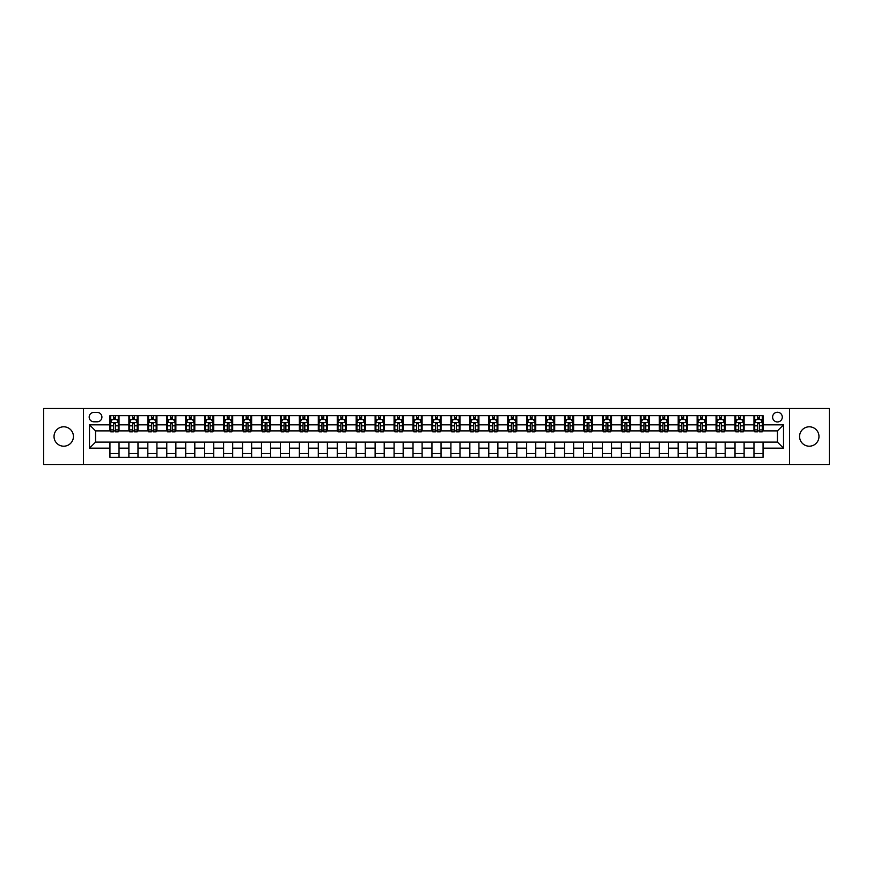 <?xml version="1.0" encoding="UTF-8"?>
<svg xmlns="http://www.w3.org/2000/svg" width="873" height="873" viewBox="0 0 873 873"><rect width="100%" height="100%" fill="white"/><g stroke="black" fill="none" stroke-linecap="round" stroke-linejoin="round"><path stroke-width="1.31" d="M809.271 426.799A9.701 9.701 0 0 0 799.57 436.5A9.701 9.701 0 0 0 809.271 446.201A9.701 9.701 0 0 0 818.972 436.5A9.701 9.701 0 0 0 809.271 426.799M63.729 426.799A9.701 9.701 0 0 0 54.028 436.5A9.701 9.701 0 0 0 63.729 446.201A9.701 9.701 0 0 0 73.43 436.5A9.701 9.701 0 0 0 63.729 426.799M777.45 412.252A4.845 4.845 0 0 0 772.605 417.108A4.845 4.845 0 0 0 777.45 421.954A4.845 4.845 0 0 0 782.295 417.108A4.845 4.845 0 0 0 777.45 412.252M789.574 464.534L829.35 464.534L829.35 408.466L789.574 408.466L789.574 464.534L83.426 464.534L83.426 408.466L43.65 408.466L43.65 464.534L83.426 464.534M93.88 421.801L97.219 421.801A4.692 4.692 0 0 0 101.912 417.108A4.692 4.692 0 0 0 97.219 412.405L93.88 412.405A4.692 4.692 0 0 0 89.188 417.108A4.692 4.692 0 0 0 93.88 421.801M789.574 408.466L83.426 408.466M109.943 448.165L89.493 448.165L89.493 424.835L109.943 424.835L109.943 430.891L95.55 430.891L95.55 442.109L109.943 442.109L109.943 457.332L763.057 457.332L763.057 442.109L777.45 442.109L777.45 430.891L763.057 430.891L763.057 424.835L783.507 424.835L783.507 448.165L763.057 448.165M763.057 424.835L763.057 415.668L109.943 415.668L109.943 424.835M753.966 415.668L753.966 430.891L754.719 430.891M757.6 430.891L759.423 430.891M762.293 430.891L763.057 430.891M753.966 430.891L743.36 430.891M735.022 415.668L735.022 430.891L735.775 430.891M738.656 430.891L740.479 430.891M735.022 430.891L724.415 430.891M716.078 415.668L716.078 430.891L716.831 430.891M719.712 430.891L721.535 430.891M716.078 430.891L705.471 430.891M697.134 415.668L697.134 430.891L697.898 430.891M700.779 430.891L702.59 430.891M697.134 430.891L686.527 430.891M678.201 415.668L678.201 430.891L678.954 430.891M681.835 430.891L683.646 430.891M678.201 430.891L667.583 430.891M659.257 415.668L659.257 430.891L660.01 430.891M662.891 430.891L664.713 430.891M659.257 430.891L648.65 430.891M640.313 415.668L640.313 430.891L641.066 430.891M643.947 430.891L645.769 430.891M640.313 430.891L629.706 430.891M621.369 415.668L621.369 430.891L622.133 430.891M625.003 430.891L626.825 430.891M621.369 430.891L610.762 430.891M602.425 415.668L602.425 430.891L603.188 430.891M606.069 430.891L607.881 430.891M602.425 430.891L591.818 430.891M583.491 415.668L583.491 430.891L584.244 430.891M587.125 430.891L588.948 430.891M583.491 430.891L572.884 430.891M564.547 415.668L564.547 430.891L565.3 430.891M568.181 430.891L570.004 430.891M564.547 430.891L553.94 430.891M545.603 415.668L545.603 430.891L546.367 430.891M549.237 430.891L551.059 430.891M545.603 430.891L534.996 430.891M526.659 415.668L526.659 430.891L527.423 430.891M530.304 430.891L532.115 430.891M526.659 430.891L516.052 430.891M507.726 415.668L507.726 430.891L508.479 430.891M511.36 430.891L513.171 430.891M507.726 430.891L497.108 430.891M488.782 415.668L488.782 430.891L489.535 430.891M492.416 430.891L494.238 430.891M488.782 430.891L478.175 430.891M469.838 415.668L469.838 430.891L470.591 430.891M473.472 430.891L475.294 430.891M469.838 430.891L459.231 430.891M450.894 415.668L450.894 430.891L451.657 430.891M454.527 430.891L456.35 430.891M450.894 430.891L440.287 430.891M431.949 415.668L431.949 430.891L432.713 430.891M435.594 430.891L437.406 430.891M431.949 430.891L421.343 430.891M413.016 415.668L413.016 430.891L413.769 430.891M416.65 430.891L418.473 430.891M413.016 430.891L402.409 430.891M394.072 415.668L394.072 430.891L394.825 430.891M397.706 430.891L399.528 430.891M394.072 430.891L383.465 430.891M375.128 415.668L375.128 430.891L375.892 430.891M378.762 430.891L380.584 430.891M375.128 430.891L364.521 430.891M356.184 415.668L356.184 430.891L356.948 430.891M359.829 430.891L361.64 430.891M356.184 430.891L345.577 430.891M337.251 415.668L337.251 430.891L338.004 430.891M340.885 430.891L342.696 430.891M337.251 430.891L326.633 430.891M318.307 415.668L318.307 430.891L319.06 430.891M321.941 430.891L323.763 430.891M318.307 430.891L307.7 430.891M299.363 415.668L299.363 430.891L300.116 430.891M302.996 430.891L304.819 430.891M299.363 430.891L288.756 430.891M280.419 415.668L280.419 430.891L281.182 430.891M284.052 430.891L285.875 430.891M280.419 430.891L269.812 430.891M261.474 415.668L261.474 430.891L262.238 430.891M265.119 430.891L266.931 430.891M261.474 430.891L250.867 430.891M242.541 415.668L242.541 430.891L243.294 430.891M246.175 430.891L247.997 430.891M242.541 430.891L231.934 430.891M223.597 415.668L223.597 430.891L224.35 430.891M227.231 430.891L229.053 430.891M223.597 430.891L212.99 430.891M204.653 415.668L204.653 430.891L205.417 430.891M208.287 430.891L210.109 430.891M204.653 430.891L194.046 430.891M185.709 415.668L185.709 430.891L186.473 430.891M189.354 430.891L191.165 430.891M185.709 430.891L175.102 430.891M166.776 415.668L166.776 430.891L167.529 430.891M170.41 430.891L172.221 430.891M166.776 430.891L156.169 430.891M147.832 415.668L147.832 430.891L148.585 430.891M151.466 430.891L153.288 430.891M147.832 430.891L137.225 430.891M128.888 415.668L128.888 430.891L129.641 430.891M132.521 430.891L134.344 430.891M128.888 430.891L118.281 430.891M109.943 430.891L110.707 430.891M113.577 430.891L115.4 430.891M109.943 442.109L119.034 442.109L119.034 457.332M763.057 442.109L119.034 442.109M119.034 415.668L119.034 430.891M109.943 419.455L110.707 419.455M113.577 419.455L115.4 419.455M118.281 419.455L119.034 419.455M109.943 453.545L119.034 453.545M128.888 442.109L128.888 457.332M137.978 415.668L137.978 430.891M128.888 419.455L129.641 419.455M132.521 419.455L134.344 419.455M137.225 419.455L137.978 419.455M137.978 442.109L137.978 457.332M128.888 453.545L137.978 453.545M147.832 442.109L147.832 457.332M156.922 442.109L156.922 457.332M147.832 453.545L156.922 453.545M156.922 415.668L156.922 430.891M147.832 419.455L148.585 419.455M151.466 419.455L153.288 419.455M156.169 419.455L156.922 419.455M166.776 442.109L166.776 457.332M175.866 442.109L175.866 457.332M166.776 453.545L175.866 453.545M175.866 415.668L175.866 430.891M166.776 419.455L167.529 419.455M170.41 419.455L172.221 419.455M175.102 419.455L175.866 419.455M185.709 442.109L185.709 457.332M194.799 442.109L194.799 457.332M185.709 453.545L194.799 453.545M194.799 415.668L194.799 430.891M185.709 419.455L186.473 419.455M189.354 419.455L191.165 419.455M194.046 419.455L194.799 419.455M204.653 442.109L204.653 457.332M213.743 442.109L213.743 457.332M204.653 453.545L213.743 453.545M213.743 415.668L213.743 430.891M204.653 419.455L205.417 419.455M208.287 419.455L210.109 419.455M212.99 419.455L213.743 419.455M223.597 442.109L223.597 457.332M232.687 442.109L232.687 457.332M223.597 453.545L232.687 453.545M232.687 415.668L232.687 430.891M223.597 419.455L224.35 419.455M227.231 419.455L229.053 419.455M231.934 419.455L232.687 419.455M242.541 442.109L242.541 457.332M251.631 442.109L251.631 457.332M242.541 453.545L251.631 453.545M251.631 415.668L251.631 430.891M242.541 419.455L243.294 419.455M246.175 419.455L247.997 419.455M250.867 419.455L251.631 419.455M261.474 442.109L261.474 457.332M270.575 442.109L270.575 457.332M261.474 453.545L270.575 453.545M270.575 415.668L270.575 430.891M261.474 419.455L262.238 419.455M265.119 419.455L266.931 419.455M269.812 419.455L270.575 419.455M280.419 442.109L280.419 457.332M289.509 442.109L289.509 457.332M280.419 453.545L289.509 453.545M289.509 415.668L289.509 430.891M280.419 419.455L281.182 419.455M284.052 419.455L285.875 419.455M288.756 419.455L289.509 419.455M299.363 442.109L299.363 457.332M308.453 442.109L308.453 457.332M299.363 453.545L308.453 453.545M308.453 415.668L308.453 430.891M299.363 419.455L300.116 419.455M302.996 419.455L304.819 419.455M307.7 419.455L308.453 419.455M318.307 442.109L318.307 457.332M327.397 442.109L327.397 457.332M318.307 453.545L327.397 453.545M327.397 415.668L327.397 430.891M318.307 419.455L319.06 419.455M321.941 419.455L323.763 419.455M326.633 419.455L327.397 419.455M337.251 442.109L337.251 457.332M346.341 442.109L346.341 457.332M337.251 453.545L346.341 453.545M346.341 415.668L346.341 430.891M337.251 419.455L338.004 419.455M340.885 419.455L342.696 419.455M345.577 419.455L346.341 419.455M356.184 442.109L356.184 457.332M365.274 442.109L365.274 457.332M356.184 453.545L365.274 453.545M365.274 415.668L365.274 430.891M356.184 419.455L356.948 419.455M359.829 419.455L361.64 419.455M364.521 419.455L365.274 419.455M375.128 442.109L375.128 457.332M384.218 442.109L384.218 457.332M375.128 453.545L384.218 453.545M384.218 415.668L384.218 430.891M375.128 419.455L375.892 419.455M378.762 419.455L380.584 419.455M383.465 419.455L384.218 419.455M394.072 442.109L394.072 457.332M403.162 442.109L403.162 457.332M394.072 453.545L403.162 453.545M403.162 415.668L403.162 430.891M394.072 419.455L394.825 419.455M397.706 419.455L399.528 419.455M402.409 419.455L403.162 419.455M413.016 442.109L413.016 457.332M422.106 442.109L422.106 457.332M413.016 453.545L422.106 453.545M422.106 415.668L422.106 430.891M413.016 419.455L413.769 419.455M416.65 419.455L418.473 419.455M421.343 419.455L422.106 419.455M431.949 442.109L431.949 457.332M441.051 442.109L441.051 457.332M431.949 453.545L441.051 453.545M441.051 415.668L441.051 430.891M431.949 419.455L432.713 419.455M435.594 419.455L437.406 419.455M440.287 419.455L441.051 419.455M450.894 442.109L450.894 457.332M459.984 442.109L459.984 457.332M450.894 453.545L459.984 453.545M459.984 415.668L459.984 430.891M450.894 419.455L451.657 419.455M454.527 419.455L456.35 419.455M459.231 419.455L459.984 419.455M469.838 442.109L469.838 457.332M478.928 442.109L478.928 457.332M469.838 453.545L478.928 453.545M478.928 415.668L478.928 430.891M469.838 419.455L470.591 419.455M473.472 419.455L475.294 419.455M478.175 419.455L478.928 419.455M488.782 442.109L488.782 457.332M497.872 442.109L497.872 457.332M488.782 453.545L497.872 453.545M497.872 415.668L497.872 430.891M488.782 419.455L489.535 419.455M492.416 419.455L494.238 419.455M497.108 419.455L497.872 419.455M507.726 442.109L507.726 457.332M516.816 442.109L516.816 457.332M507.726 453.545L516.816 453.545M516.816 415.668L516.816 430.891M507.726 419.455L508.479 419.455M511.36 419.455L513.171 419.455M516.052 419.455L516.816 419.455M526.659 442.109L526.659 457.332M535.749 442.109L535.749 457.332M526.659 453.545L535.749 453.545M535.749 415.668L535.749 430.891M526.659 419.455L527.423 419.455M530.304 419.455L532.115 419.455M534.996 419.455L535.749 419.455M545.603 442.109L545.603 457.332M554.693 442.109L554.693 457.332M545.603 453.545L554.693 453.545M554.693 415.668L554.693 430.891M545.603 419.455L546.367 419.455M549.237 419.455L551.059 419.455M553.94 419.455L554.693 419.455M564.547 442.109L564.547 457.332M573.637 442.109L573.637 457.332M564.547 453.545L573.637 453.545M573.637 415.668L573.637 430.891M564.547 419.455L565.3 419.455M568.181 419.455L570.004 419.455M572.884 419.455L573.637 419.455M583.491 442.109L583.491 457.332M592.581 442.109L592.581 457.332M583.491 453.545L592.581 453.545M592.581 415.668L592.581 430.891M583.491 419.455L584.244 419.455M587.125 419.455L588.948 419.455M591.818 419.455L592.581 419.455M602.425 442.109L602.425 457.332M611.526 442.109L611.526 457.332M602.425 453.545L611.526 453.545M611.526 415.668L611.526 430.891M602.425 419.455L603.188 419.455M606.069 419.455L607.881 419.455M610.762 419.455L611.526 419.455M621.369 442.109L621.369 457.332M630.459 442.109L630.459 457.332M621.369 453.545L630.459 453.545M630.459 415.668L630.459 430.891M621.369 419.455L622.133 419.455M625.003 419.455L626.825 419.455M629.706 419.455L630.459 419.455M640.313 442.109L640.313 457.332M649.403 442.109L649.403 457.332M640.313 453.545L649.403 453.545M649.403 415.668L649.403 430.891M640.313 419.455L641.066 419.455M643.947 419.455L645.769 419.455M648.65 419.455L649.403 419.455M659.257 442.109L659.257 457.332M668.347 442.109L668.347 457.332M659.257 453.545L668.347 453.545M668.347 415.668L668.347 430.891M659.257 419.455L660.01 419.455M662.891 419.455L664.713 419.455M667.583 419.455L668.347 419.455M678.201 442.109L678.201 457.332M687.291 442.109L687.291 457.332M678.201 453.545L687.291 453.545M687.291 415.668L687.291 430.891M678.201 419.455L678.954 419.455M681.835 419.455L683.646 419.455M686.527 419.455L687.291 419.455M697.134 442.109L697.134 457.332M706.224 442.109L706.224 457.332M697.134 453.545L706.224 453.545M706.224 415.668L706.224 430.891M697.134 419.455L697.898 419.455M700.779 419.455L702.59 419.455M705.471 419.455L706.224 419.455M716.078 442.109L716.078 457.332M725.168 442.109L725.168 457.332M716.078 453.545L725.168 453.545M725.168 415.668L725.168 430.891M716.078 419.455L716.831 419.455M719.712 419.455L721.535 419.455M724.415 419.455L725.168 419.455M735.022 442.109L735.022 457.332M744.112 442.109L744.112 457.332M735.022 453.545L744.112 453.545M744.112 415.668L744.112 430.891M735.022 419.455L735.775 419.455M738.656 419.455L740.479 419.455M743.36 419.455L744.112 419.455M753.966 442.109L753.966 457.332M753.966 453.545L763.057 453.545M753.966 419.455L754.719 419.455M757.6 419.455L759.423 419.455M762.293 419.455L763.057 419.455M95.55 430.891L89.493 424.835M95.55 442.109L89.493 448.165M783.507 424.835L777.45 430.891M783.507 448.165L777.45 442.109M115.4 417.632L113.577 417.632M118.281 429.898L115.4 429.898L115.4 431.808L118.281 431.808L118.281 422.554L116.764 419.531L112.224 419.531L110.707 422.554L110.707 431.808L113.577 431.808L113.577 429.898L110.707 429.898M110.707 422.554L110.707 415.668M118.281 422.554L118.281 415.668M113.577 419.531L113.577 415.668M115.4 415.668L115.4 419.531M115.4 429.898L115.4 423.7L113.577 423.7L113.577 429.898M134.344 417.632L132.521 417.632M137.225 429.898L134.344 429.898L134.344 431.808L137.225 431.808L137.225 422.554L135.708 419.531L131.157 419.531L129.641 422.554L129.641 431.808L132.521 431.808L132.521 429.898L129.641 429.898M129.641 422.554L129.641 415.668M137.225 422.554L137.225 415.668M132.521 419.531L132.521 415.668M134.344 415.668L134.344 419.531M134.344 429.898L134.344 423.7L132.521 423.7L132.521 429.898M153.288 417.632L151.466 417.632M156.169 429.898L153.288 429.898L153.288 431.808L156.169 431.808L156.169 422.554L154.652 419.531L150.101 419.531L148.585 422.554L148.585 431.808L151.466 431.808L151.466 429.898L148.585 429.898M148.585 422.554L148.585 415.668M156.169 422.554L156.169 415.668M151.466 419.531L151.466 415.668M153.288 415.668L153.288 419.531M153.288 429.898L153.288 423.7L151.466 423.7L151.466 429.898M172.221 417.632L170.41 417.632M175.102 429.898L172.221 429.898L172.221 431.808L175.102 431.808L175.102 422.554L173.585 419.531L169.046 419.531L167.529 422.554L167.529 431.808L170.41 431.808L170.41 429.898L167.529 429.898M167.529 422.554L167.529 415.668M175.102 422.554L175.102 415.668M170.41 419.531L170.41 415.668M172.221 415.668L172.221 419.531M172.221 429.898L172.221 423.7L170.41 423.7L170.41 429.898M191.165 417.632L189.354 417.632M194.046 429.898L191.165 429.898L191.165 431.808L194.046 431.808L194.046 422.554L192.529 419.531L187.99 419.531L186.473 422.554L186.473 431.808L189.354 431.808L189.354 429.898L186.473 429.898M186.473 422.554L186.473 415.668M194.046 422.554L194.046 415.668M189.354 419.531L189.354 415.668M191.165 415.668L191.165 419.531M191.165 429.898L191.165 423.7L189.354 423.7L189.354 429.898M210.109 417.632L208.287 417.632M212.99 429.898L210.109 429.898L210.109 431.808L212.99 431.808L212.99 422.554L211.473 419.531L206.923 419.531L205.417 422.554L205.417 431.808L208.287 431.808L208.287 429.898L205.417 429.898M205.417 422.554L205.417 415.668M212.99 422.554L212.99 415.668M208.287 419.531L208.287 415.668M210.109 415.668L210.109 419.531M210.109 429.898L210.109 423.7L208.287 423.7L208.287 429.898M229.053 417.632L227.231 417.632M231.934 429.898L229.053 429.898L229.053 431.808L231.934 431.808L231.934 422.554L230.417 419.531L225.867 419.531L224.35 422.554L224.35 431.808L227.231 431.808L227.231 429.898L224.35 429.898M224.35 422.554L224.35 415.668M231.934 422.554L231.934 415.668M227.231 419.531L227.231 415.668M229.053 415.668L229.053 419.531M229.053 429.898L229.053 423.7L227.231 423.7L227.231 429.898M247.997 417.632L246.175 417.632M250.867 429.898L247.997 429.898L247.997 431.808L250.867 431.808L250.867 422.554L249.362 419.531L244.811 419.531L243.294 422.554L243.294 431.808L246.175 431.808L246.175 429.898L243.294 429.898M243.294 422.554L243.294 415.668M250.867 422.554L250.867 415.668M246.175 419.531L246.175 415.668M247.997 415.668L247.997 419.531M247.997 429.898L247.997 423.7L246.175 423.7L246.175 429.898M266.931 417.632L265.119 417.632M269.812 429.898L266.931 429.898L266.931 431.808L269.812 431.808L269.812 422.554L268.295 419.531L263.755 419.531L262.238 422.554L262.238 431.808L265.119 431.808L265.119 429.898L262.238 429.898M262.238 422.554L262.238 415.668M269.812 422.554L269.812 415.668M265.119 419.531L265.119 415.668M266.931 415.668L266.931 419.531M266.931 429.898L266.931 423.7L265.119 423.7L265.119 429.898M285.875 417.632L284.052 417.632M288.756 429.898L285.875 429.898L285.875 431.808L288.756 431.808L288.756 422.554L287.239 419.531L282.688 419.531L281.182 422.554L281.182 431.808L284.052 431.808L284.052 429.898L281.182 429.898M281.182 422.554L281.182 415.668M288.756 422.554L288.756 415.668M284.052 419.531L284.052 415.668M285.875 415.668L285.875 419.531M285.875 429.898L285.875 423.7L284.052 423.7L284.052 429.898M304.819 417.632L302.996 417.632M307.7 429.898L304.819 429.898L304.819 431.808L307.7 431.808L307.7 422.554L306.183 419.531L301.632 419.531L300.116 422.554L300.116 431.808L302.996 431.808L302.996 429.898L300.116 429.898M300.116 422.554L300.116 415.668M307.7 422.554L307.7 415.668M302.996 419.531L302.996 415.668M304.819 415.668L304.819 419.531M304.819 429.898L304.819 423.7L302.996 423.7L302.996 429.898M323.763 417.632L321.941 417.632M326.633 429.898L323.763 429.898L323.763 431.808L326.633 431.808L326.633 422.554L325.127 419.531L320.577 419.531L319.06 422.554L319.06 431.808L321.941 431.808L321.941 429.898L319.06 429.898M319.06 422.554L319.06 415.668M326.633 422.554L326.633 415.668M321.941 419.531L321.941 415.668M323.763 415.668L323.763 419.531M323.763 429.898L323.763 423.7L321.941 423.7L321.941 429.898M342.696 417.632L340.885 417.632M345.577 429.898L342.696 429.898L342.696 431.808L345.577 431.808L345.577 422.554L344.06 419.531L339.521 419.531L338.004 422.554L338.004 431.808L340.885 431.808L340.885 429.898L338.004 429.898M338.004 422.554L338.004 415.668M345.577 422.554L345.577 415.668M340.885 419.531L340.885 415.668M342.696 415.668L342.696 419.531M342.696 429.898L342.696 423.7L340.885 423.7L340.885 429.898M361.64 417.632L359.829 417.632M364.521 429.898L361.64 429.898L361.64 431.808L364.521 431.808L364.521 422.554L363.004 419.531L358.465 419.531L356.948 422.554L356.948 431.808L359.829 431.808L359.829 429.898L356.948 429.898M356.948 422.554L356.948 415.668M364.521 422.554L364.521 415.668M359.829 419.531L359.829 415.668M361.64 415.668L361.64 419.531M361.64 429.898L361.64 423.7L359.829 423.7L359.829 429.898M380.584 417.632L378.762 417.632M383.465 429.898L380.584 429.898L380.584 431.808L383.465 431.808L383.465 422.554L381.948 419.531L377.398 419.531L375.892 422.554L375.892 431.808L378.762 431.808L378.762 429.898L375.892 429.898M375.892 422.554L375.892 415.668M383.465 422.554L383.465 415.668M378.762 419.531L378.762 415.668M380.584 415.668L380.584 419.531M380.584 429.898L380.584 423.7L378.762 423.7L378.762 429.898M399.528 417.632L397.706 417.632M402.409 429.898L399.528 429.898L399.528 431.808L402.409 431.808L402.409 422.554L400.893 419.531L396.342 419.531L394.825 422.554L394.825 431.808L397.706 431.808L397.706 429.898L394.825 429.898M394.825 422.554L394.825 415.668M402.409 422.554L402.409 415.668M397.706 419.531L397.706 415.668M399.528 415.668L399.528 419.531M399.528 429.898L399.528 423.7L397.706 423.7L397.706 429.898M418.473 417.632L416.65 417.632M421.343 429.898L418.473 429.898L418.473 431.808L421.343 431.808L421.343 422.554L419.837 419.531L415.286 419.531L413.769 422.554L413.769 431.808L416.65 431.808L416.65 429.898L413.769 429.898M413.769 422.554L413.769 415.668M421.343 422.554L421.343 415.668M416.65 419.531L416.65 415.668M418.473 415.668L418.473 419.531M418.473 429.898L418.473 423.7L416.65 423.7L416.65 429.898M437.406 417.632L435.594 417.632M440.287 429.898L437.406 429.898L437.406 431.808L440.287 431.808L440.287 422.554L438.77 419.531L434.23 419.531L432.713 422.554L432.713 431.808L435.594 431.808L435.594 429.898L432.713 429.898M432.713 422.554L432.713 415.668M440.287 422.554L440.287 415.668M435.594 419.531L435.594 415.668M437.406 415.668L437.406 419.531M437.406 429.898L437.406 423.7L435.594 423.7L435.594 429.898M456.35 417.632L454.527 417.632M459.231 429.898L456.35 429.898L456.35 431.808L459.231 431.808L459.231 422.554L457.714 419.531L453.163 419.531L451.657 422.554L451.657 431.808L454.527 431.808L454.527 429.898L451.657 429.898M451.657 422.554L451.657 415.668M459.231 422.554L459.231 415.668M454.527 419.531L454.527 415.668M456.35 415.668L456.35 419.531M456.35 429.898L456.35 423.7L454.527 423.7L454.527 429.898M475.294 417.632L473.472 417.632M478.175 429.898L475.294 429.898L475.294 431.808L478.175 431.808L478.175 422.554L476.658 419.531L472.107 419.531L470.591 422.554L470.591 431.808L473.472 431.808L473.472 429.898L470.591 429.898M470.591 422.554L470.591 415.668M478.175 422.554L478.175 415.668M473.472 419.531L473.472 415.668M475.294 415.668L475.294 419.531M475.294 429.898L475.294 423.7L473.472 423.7L473.472 429.898M494.238 417.632L492.416 417.632M497.108 429.898L494.238 429.898L494.238 431.808L497.108 431.808L497.108 422.554L495.602 419.531L491.052 419.531L489.535 422.554L489.535 431.808L492.416 431.808L492.416 429.898L489.535 429.898M489.535 422.554L489.535 415.668M497.108 422.554L497.108 415.668M492.416 419.531L492.416 415.668M494.238 415.668L494.238 419.531M494.238 429.898L494.238 423.7L492.416 423.7L492.416 429.898M513.171 417.632L511.36 417.632M516.052 429.898L513.171 429.898L513.171 431.808L516.052 431.808L516.052 422.554L514.535 419.531L509.996 419.531L508.479 422.554L508.479 431.808L511.36 431.808L511.36 429.898L508.479 429.898M508.479 422.554L508.479 415.668M516.052 422.554L516.052 415.668M511.36 419.531L511.36 415.668M513.171 415.668L513.171 419.531M513.171 429.898L513.171 423.7L511.36 423.7L511.36 429.898M532.115 417.632L530.304 417.632M534.996 429.898L532.115 429.898L532.115 431.808L534.996 431.808L534.996 422.554L533.479 419.531L528.94 419.531L527.423 422.554L527.423 431.808L530.304 431.808L530.304 429.898L527.423 429.898M527.423 422.554L527.423 415.668M534.996 422.554L534.996 415.668M530.304 419.531L530.304 415.668M532.115 415.668L532.115 419.531M532.115 429.898L532.115 423.7L530.304 423.7L530.304 429.898M551.059 417.632L549.237 417.632M553.94 429.898L551.059 429.898L551.059 431.808L553.94 431.808L553.94 422.554L552.423 419.531L547.873 419.531L546.367 422.554L546.367 431.808L549.237 431.808L549.237 429.898L546.367 429.898M546.367 422.554L546.367 415.668M553.94 422.554L553.94 415.668M549.237 419.531L549.237 415.668M551.059 415.668L551.059 419.531M551.059 429.898L551.059 423.7L549.237 423.7L549.237 429.898M570.004 417.632L568.181 417.632M572.884 429.898L570.004 429.898L570.004 431.808L572.884 431.808L572.884 422.554L571.368 419.531L566.817 419.531L565.3 422.554L565.3 431.808L568.181 431.808L568.181 429.898L565.3 429.898M565.3 422.554L565.3 415.668M572.884 422.554L572.884 415.668M568.181 419.531L568.181 415.668M570.004 415.668L570.004 419.531M570.004 429.898L570.004 423.7L568.181 423.7L568.181 429.898M588.948 417.632L587.125 417.632M591.818 429.898L588.948 429.898L588.948 431.808L591.818 431.808L591.818 422.554L590.312 419.531L585.761 419.531L584.244 422.554L584.244 431.808L587.125 431.808L587.125 429.898L584.244 429.898M584.244 422.554L584.244 415.668M591.818 422.554L591.818 415.668M587.125 419.531L587.125 415.668M588.948 415.668L588.948 419.531M588.948 429.898L588.948 423.7L587.125 423.7L587.125 429.898M607.881 417.632L606.069 417.632M610.762 429.898L607.881 429.898L607.881 431.808L610.762 431.808L610.762 422.554L609.245 419.531L604.705 419.531L603.188 422.554L603.188 431.808L606.069 431.808L606.069 429.898L603.188 429.898M603.188 422.554L603.188 415.668M610.762 422.554L610.762 415.668M606.069 419.531L606.069 415.668M607.881 415.668L607.881 419.531M607.881 429.898L607.881 423.7L606.069 423.7L606.069 429.898M626.825 417.632L625.003 417.632M629.706 429.898L626.825 429.898L626.825 431.808L629.706 431.808L629.706 422.554L628.189 419.531L623.638 419.531L622.133 422.554L622.133 431.808L625.003 431.808L625.003 429.898L622.133 429.898M622.133 422.554L622.133 415.668M629.706 422.554L629.706 415.668M625.003 419.531L625.003 415.668M626.825 415.668L626.825 419.531M626.825 429.898L626.825 423.7L625.003 423.7L625.003 429.898M645.769 417.632L643.947 417.632M648.65 429.898L645.769 429.898L645.769 431.808L648.65 431.808L648.65 422.554L647.133 419.531L642.583 419.531L641.066 422.554L641.066 431.808L643.947 431.808L643.947 429.898L641.066 429.898M641.066 422.554L641.066 415.668M648.65 422.554L648.65 415.668M643.947 419.531L643.947 415.668M645.769 415.668L645.769 419.531M645.769 429.898L645.769 423.7L643.947 423.7L643.947 429.898M664.713 417.632L662.891 417.632M667.583 429.898L664.713 429.898L664.713 431.808L667.583 431.808L667.583 422.554L666.077 419.531L661.527 419.531L660.01 422.554L660.01 431.808L662.891 431.808L662.891 429.898L660.01 429.898M660.01 422.554L660.01 415.668M667.583 422.554L667.583 415.668M662.891 419.531L662.891 415.668M664.713 415.668L664.713 419.531M664.713 429.898L664.713 423.7L662.891 423.7L662.891 429.898M683.646 417.632L681.835 417.632M686.527 429.898L683.646 429.898L683.646 431.808L686.527 431.808L686.527 422.554L685.01 419.531L680.471 419.531L678.954 422.554L678.954 431.808L681.835 431.808L681.835 429.898L678.954 429.898M678.954 422.554L678.954 415.668M686.527 422.554L686.527 415.668M681.835 419.531L681.835 415.668M683.646 415.668L683.646 419.531M683.646 429.898L683.646 423.7L681.835 423.7L681.835 429.898M702.59 417.632L700.779 417.632M705.471 429.898L702.59 429.898L702.59 431.808L705.471 431.808L705.471 422.554L703.954 419.531L699.415 419.531L697.898 422.554L697.898 431.808L700.779 431.808L700.779 429.898L697.898 429.898M697.898 422.554L697.898 415.668M705.471 422.554L705.471 415.668M700.779 419.531L700.779 415.668M702.59 415.668L702.59 419.531M702.59 429.898L702.59 423.7L700.779 423.7L700.779 429.898M721.535 417.632L719.712 417.632M724.415 429.898L721.535 429.898L721.535 431.808L724.415 431.808L724.415 422.554L722.899 419.531L718.348 419.531L716.831 422.554L716.831 431.808L719.712 431.808L719.712 429.898L716.831 429.898M716.831 422.554L716.831 415.668M724.415 422.554L724.415 415.668M719.712 419.531L719.712 415.668M721.535 415.668L721.535 419.531M721.535 429.898L721.535 423.7L719.712 423.7L719.712 429.898M740.479 417.632L738.656 417.632M743.36 429.898L740.479 429.898L740.479 431.808L743.36 431.808L743.36 422.554L741.843 419.531L737.292 419.531L735.775 422.554L735.775 431.808L738.656 431.808L738.656 429.898L735.775 429.898M735.775 422.554L735.775 415.668M743.36 422.554L743.36 415.668M738.656 419.531L738.656 415.668M740.479 415.668L740.479 419.531M740.479 429.898L740.479 423.7L738.656 423.7L738.656 429.898M759.423 417.632L757.6 417.632M762.293 429.898L759.423 429.898L759.423 431.808L762.293 431.808L762.293 422.554L760.776 419.531L756.236 419.531L754.719 422.554L754.719 431.808L757.6 431.808L757.6 429.898L754.719 429.898M754.719 422.554L754.719 415.668M762.293 422.554L762.293 415.668M757.6 419.531L757.6 415.668M759.423 415.668L759.423 419.531M759.423 429.898L759.423 423.7L757.6 423.7L757.6 429.898M128.888 448.165L119.034 448.165M128.888 424.835L119.034 424.835M147.832 424.835L137.978 424.835M147.832 448.165L137.978 448.165M166.776 424.835L156.922 424.835M166.776 448.165L156.922 448.165M185.709 424.835L175.866 424.835M185.709 448.165L175.866 448.165M204.653 424.835L194.799 424.835M204.653 448.165L194.799 448.165M223.597 424.835L213.743 424.835M223.597 448.165L213.743 448.165M242.541 424.835L232.687 424.835M242.541 448.165L232.687 448.165M261.474 424.835L251.631 424.835M261.474 448.165L251.631 448.165M280.419 424.835L270.575 424.835M280.419 448.165L270.575 448.165M299.363 424.835L289.509 424.835M299.363 448.165L289.509 448.165M318.307 424.835L308.453 424.835M318.307 448.165L308.453 448.165M337.251 424.835L327.397 424.835M337.251 448.165L327.397 448.165M356.184 424.835L346.341 424.835M356.184 448.165L346.341 448.165M375.128 424.835L365.274 424.835M375.128 448.165L365.274 448.165M394.072 424.835L384.218 424.835M394.072 448.165L384.218 448.165M413.016 424.835L403.162 424.835M413.016 448.165L403.162 448.165M431.949 424.835L422.106 424.835M431.949 448.165L422.106 448.165M450.894 424.835L441.051 424.835M450.894 448.165L441.051 448.165M469.838 424.835L459.984 424.835M469.838 448.165L459.984 448.165M488.782 424.835L478.928 424.835M488.782 448.165L478.928 448.165M507.726 424.835L497.872 424.835M507.726 448.165L497.872 448.165M526.659 424.835L516.816 424.835M526.659 448.165L516.816 448.165M545.603 424.835L535.749 424.835M545.603 448.165L535.749 448.165M564.547 424.835L554.693 424.835M564.547 448.165L554.693 448.165M583.491 424.835L573.637 424.835M583.491 448.165L573.637 448.165M602.425 424.835L592.581 424.835M602.425 448.165L592.581 448.165M621.369 424.835L611.526 424.835M621.369 448.165L611.526 448.165M640.313 424.835L630.459 424.835M640.313 448.165L630.459 448.165M659.257 424.835L649.403 424.835M659.257 448.165L649.403 448.165M678.201 424.835L668.347 424.835M678.201 448.165L668.347 448.165M697.134 424.835L687.291 424.835M697.134 448.165L687.291 448.165M716.078 424.835L706.224 424.835M716.078 448.165L706.224 448.165M735.022 424.835L725.168 424.835M735.022 448.165L725.168 448.165M753.966 424.835L744.112 424.835M753.966 448.165L744.112 448.165M118.237 422.488L110.74 422.488M110.707 419.706L112.126 419.706M116.851 419.706L118.281 419.706M113.577 425.838L110.707 425.838M118.281 425.838L115.4 425.838M115.4 418.604L113.577 418.604M137.181 422.488L129.684 422.488M129.641 419.706L131.07 419.706M135.795 419.706L137.225 419.706M132.521 425.838L129.641 425.838M137.225 425.838L134.344 425.838M134.344 418.604L132.521 418.604M156.125 422.488L148.628 422.488M148.585 419.706L150.014 419.706M154.739 419.706L156.169 419.706M151.466 425.838L148.585 425.838M156.169 425.838L153.288 425.838M153.288 418.604L151.466 418.604M175.069 422.488L167.561 422.488M167.529 419.706L168.958 419.706M173.683 419.706L175.102 419.706M170.41 425.838L167.529 425.838M175.102 425.838L172.221 425.838M172.221 418.604L170.41 418.604M194.013 422.488L186.506 422.488M186.473 419.706L187.891 419.706M192.627 419.706L194.046 419.706M189.354 425.838L186.473 425.838M194.046 425.838L191.165 425.838M191.165 418.604L189.354 418.604M212.947 422.488L205.45 422.488M205.417 419.706L206.836 419.706M211.561 419.706L212.99 419.706M208.287 425.838L205.417 425.838M212.99 425.838L210.109 425.838M210.109 418.604L208.287 418.604M231.891 422.488L224.394 422.488M224.35 419.706L225.78 419.706M230.505 419.706L231.934 419.706M227.231 425.838L224.35 425.838M231.934 425.838L229.053 425.838M229.053 418.604L227.231 418.604M250.835 422.488L243.338 422.488M243.294 419.706L244.724 419.706M249.449 419.706L250.867 419.706M246.175 425.838L243.294 425.838M250.867 425.838L247.997 425.838M247.997 418.604L246.175 418.604M269.779 422.488L262.271 422.488M262.238 419.706L263.657 419.706M268.393 419.706L269.812 419.706M265.119 425.838L262.238 425.838M269.812 425.838L266.931 425.838M266.931 418.604L265.119 418.604M288.712 422.488L281.215 422.488M281.182 419.706L282.601 419.706M287.326 419.706L288.756 419.706M284.052 425.838L281.182 425.838M288.756 425.838L285.875 425.838M285.875 418.604L284.052 418.604M307.656 422.488L300.159 422.488M300.116 419.706L301.545 419.706M306.27 419.706L307.7 419.706M302.996 425.838L300.116 425.838M307.7 425.838L304.819 425.838M304.819 418.604L302.996 418.604M326.6 422.488L319.103 422.488M319.06 419.706L320.489 419.706M325.214 419.706L326.633 419.706M321.941 425.838L319.06 425.838M326.633 425.838L323.763 425.838M323.763 418.604L321.941 418.604M345.544 422.488L338.037 422.488M338.004 419.706L339.422 419.706M344.158 419.706L345.577 419.706M340.885 425.838L338.004 425.838M345.577 425.838L342.696 425.838M342.696 418.604L340.885 418.604M364.488 422.488L356.981 422.488M356.948 419.706L358.366 419.706M363.103 419.706L364.521 419.706M359.829 425.838L356.948 425.838M364.521 425.838L361.64 425.838M361.64 418.604L359.829 418.604M383.422 422.488L375.925 422.488M375.892 419.706L377.311 419.706M382.036 419.706L383.465 419.706M378.762 425.838L375.892 425.838M383.465 425.838L380.584 425.838M380.584 418.604L378.762 418.604M402.366 422.488L394.869 422.488M394.825 419.706L396.255 419.706M400.98 419.706L402.409 419.706M397.706 425.838L394.825 425.838M402.409 425.838L399.528 425.838M399.528 418.604L397.706 418.604M421.31 422.488L413.813 422.488M413.769 419.706L415.199 419.706M419.924 419.706L421.343 419.706M416.65 425.838L413.769 425.838M421.343 425.838L418.473 425.838M418.473 418.604L416.65 418.604M440.254 422.488L432.746 422.488M432.713 419.706L434.132 419.706M438.868 419.706L440.287 419.706M435.594 425.838L432.713 425.838M440.287 425.838L437.406 425.838M437.406 418.604L435.594 418.604M459.187 422.488L451.69 422.488M451.657 419.706L453.076 419.706M457.801 419.706L459.231 419.706M454.527 425.838L451.657 425.838M459.231 425.838L456.35 425.838M456.35 418.604L454.527 418.604M478.131 422.488L470.634 422.488M470.591 419.706L472.02 419.706M476.745 419.706L478.175 419.706M473.472 425.838L470.591 425.838M478.175 425.838L475.294 425.838M475.294 418.604L473.472 418.604M497.075 422.488L489.578 422.488M489.535 419.706L490.964 419.706M495.689 419.706L497.108 419.706M492.416 425.838L489.535 425.838M497.108 425.838L494.238 425.838M494.238 418.604L492.416 418.604M516.019 422.488L508.512 422.488M508.479 419.706L509.897 419.706M514.634 419.706L516.052 419.706M511.36 425.838L508.479 425.838M516.052 425.838L513.171 425.838M513.171 418.604L511.36 418.604M534.963 422.488L527.456 422.488M527.423 419.706L528.842 419.706M533.578 419.706L534.996 419.706M530.304 425.838L527.423 425.838M534.996 425.838L532.115 425.838M532.115 418.604L530.304 418.604M553.897 422.488L546.4 422.488M546.367 419.706L547.786 419.706M552.511 419.706L553.94 419.706M549.237 425.838L546.367 425.838M553.94 425.838L551.059 425.838M551.059 418.604L549.237 418.604M572.841 422.488L565.344 422.488M565.3 419.706L566.73 419.706M571.455 419.706L572.884 419.706M568.181 425.838L565.3 425.838M572.884 425.838L570.004 425.838M570.004 418.604L568.181 418.604M591.785 422.488L584.288 422.488M584.244 419.706L585.674 419.706M590.399 419.706L591.818 419.706M587.125 425.838L584.244 425.838M591.818 425.838L588.948 425.838M588.948 418.604L587.125 418.604M610.729 422.488L603.221 422.488M603.188 419.706L604.607 419.706M609.343 419.706L610.762 419.706M606.069 425.838L603.188 425.838M610.762 425.838L607.881 425.838M607.881 418.604L606.069 418.604M629.662 422.488L622.165 422.488M622.133 419.706L623.551 419.706M628.276 419.706L629.706 419.706M625.003 425.838L622.133 425.838M629.706 425.838L626.825 425.838M626.825 418.604L625.003 418.604M648.606 422.488L641.109 422.488M641.066 419.706L642.495 419.706M647.22 419.706L648.65 419.706M643.947 425.838L641.066 425.838M648.65 425.838L645.769 425.838M645.769 418.604L643.947 418.604M667.55 422.488L660.053 422.488M660.01 419.706L661.439 419.706M666.164 419.706L667.583 419.706M662.891 425.838L660.01 425.838M667.583 425.838L664.713 425.838M664.713 418.604L662.891 418.604M686.494 422.488L678.987 422.488M678.954 419.706L680.373 419.706M685.109 419.706L686.527 419.706M681.835 425.838L678.954 425.838M686.527 425.838L683.646 425.838M683.646 418.604L681.835 418.604M705.439 422.488L697.931 422.488M697.898 419.706L699.317 419.706M704.042 419.706L705.471 419.706M700.779 425.838L697.898 425.838M705.471 425.838L702.59 425.838M702.59 418.604L700.779 418.604M724.372 422.488L716.875 422.488M716.831 419.706L718.261 419.706M722.986 419.706L724.415 419.706M719.712 425.838L716.831 425.838M724.415 425.838L721.535 425.838M721.535 418.604L719.712 418.604M743.316 422.488L735.819 422.488M735.775 419.706L737.205 419.706M741.93 419.706L743.36 419.706M738.656 425.838L735.775 425.838M743.36 425.838L740.479 425.838M740.479 418.604L738.656 418.604M762.26 422.488L754.763 422.488M754.719 419.706L756.149 419.706M760.874 419.706L762.293 419.706M757.6 425.838L754.719 425.838M762.293 425.838L759.423 425.838M759.423 418.604L757.6 418.604"/></g></svg>

